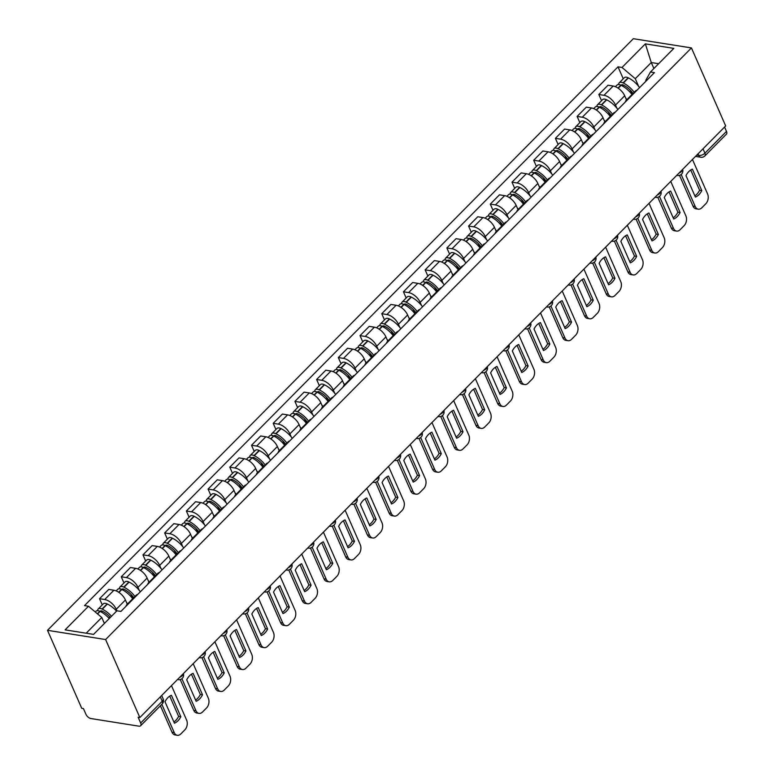 <?xml version="1.0" encoding="UTF-8"?>
<svg xmlns="http://www.w3.org/2000/svg" width="774" height="774" viewBox="0 0 774 774"><rect width="100%" height="100%" fill="white"/><g stroke="black" fill="none" stroke-linecap="round" stroke-linejoin="round"><path stroke-width="1.16" d="M160.324 696.871L162.24 701.225A4.673 2.496 -135.3 0 1 162.172 703.982L140.607 725.76A4.673 2.496 -135.3 0 1 138.904 726.167L90.964 718.553A4.673 2.496 -135.3 0 1 85.953 714.325L83.437 708.587L81.744 708.326L47.504 630.317L105.603 639.537L691.434 47.92L725.673 125.93L139.852 717.546L105.603 639.537M691.434 47.92L633.335 38.7L47.504 630.317M140.607 725.76A4.673 2.496 -135.3 0 0 140.665 723.003L162.24 701.225A4.673 2.361 -23.7 0 0 163.13 698.806L161.679 695.497M139.852 717.546L138.149 717.275L140.665 723.003M724.58 127.033L726.496 131.396A4.673 2.496 44.7 0 1 726.428 134.144L704.862 155.922A4.673 2.496 -135.3 0 0 704.93 153.175L726.496 131.396M626.553 100.001L624.695 95.782A10.749 5.728 -135.3 0 0 613.172 86.04L608.006 85.217L598.815 94.496L603.981 95.308A10.749 5.728 44.7 0 1 615.514 105.051L616.878 108.176M637.002 90.219A10.749 5.728 -135.3 0 0 635.348 91.119L626.166 100.388A10.749 5.728 44.7 0 1 627.82 99.498M601.543 100.697L598.815 94.496M625.286 102.062A10.749 5.728 44.7 0 1 626.166 100.388M604.842 121.924L602.985 117.696A10.749 5.728 -135.3 0 0 591.462 107.963L586.295 107.141L577.114 116.419L582.28 117.232A10.749 5.728 44.7 0 1 593.803 126.975L595.177 130.1M615.301 112.143A10.749 5.728 -135.3 0 0 613.637 113.043L604.455 122.311A10.749 5.728 44.7 0 1 606.11 121.412M579.832 122.611L577.114 116.419M603.575 123.975A10.749 5.728 44.7 0 1 604.455 122.311M583.132 143.848L581.274 139.62A10.749 5.728 -135.3 0 0 569.751 129.887L564.585 129.065L555.403 138.333L560.569 139.156A10.749 5.728 44.7 0 1 572.092 148.898L573.466 152.023M593.59 134.066A10.749 5.728 -135.3 0 0 591.936 134.957L582.745 144.235A10.749 5.728 44.7 0 1 584.409 143.335M558.122 144.535L555.403 138.333M581.864 145.899A10.749 5.728 44.7 0 1 582.745 144.235M561.421 165.771L559.573 161.543A10.749 5.728 -135.3 0 0 548.05 151.801L542.884 150.988L533.692 160.257L538.859 161.079A10.749 5.728 44.7 0 1 550.391 170.822L551.756 173.947M571.88 155.99A10.749 5.728 -135.3 0 0 570.225 156.88L561.044 166.158A10.749 5.728 44.7 0 1 562.698 165.259M536.421 166.458L533.692 160.257M560.163 167.823A10.749 5.728 44.7 0 1 561.044 166.158M539.72 187.695L537.862 183.467A10.749 5.728 -135.3 0 0 526.339 173.724L521.173 172.902L511.991 182.18L517.158 183.003A10.749 5.728 44.7 0 1 528.681 192.745L530.055 195.87M550.179 177.904A10.749 5.728 -135.3 0 0 548.514 178.804L539.333 188.082A10.749 5.728 44.7 0 1 540.987 187.182M514.71 188.382L511.991 182.18M538.452 189.746A10.749 5.728 44.7 0 1 539.333 188.082M518.009 209.609L516.152 205.391A10.749 5.728 -135.3 0 0 504.629 195.648L499.462 194.825L490.281 204.104L495.447 204.926A10.749 5.728 44.7 0 1 506.97 214.659L508.344 217.794M528.468 199.827A10.749 5.728 -135.3 0 0 526.813 200.727L517.622 210.006A10.749 5.728 44.7 0 1 519.286 209.106M492.999 210.305L490.281 204.104M516.742 211.67A10.749 5.728 44.7 0 1 517.622 210.006M496.298 231.532L494.451 227.314A10.749 5.728 -135.3 0 0 482.928 217.571L477.761 216.749L468.57 226.027L473.736 226.85A10.749 5.728 44.7 0 1 485.269 236.583L486.633 239.708M506.757 221.751A10.749 5.728 -135.3 0 0 505.103 222.651L495.921 231.929A10.749 5.728 44.7 0 1 497.576 231.029M471.298 232.229L468.57 226.027M495.041 233.593A10.749 5.728 44.7 0 1 495.921 231.929M474.597 253.456L472.74 249.238A10.749 5.728 -135.3 0 0 461.217 239.495L456.05 238.673L446.869 247.951L452.035 248.764A10.749 5.728 44.7 0 1 463.558 258.506L464.932 261.631M485.056 243.675A10.749 5.728 -135.3 0 0 483.392 244.574L474.21 253.843A10.749 5.728 44.7 0 1 475.865 252.953M449.588 254.153L446.869 247.951M473.33 255.517A10.749 5.728 44.7 0 1 474.21 253.843M452.887 275.38L451.029 271.152A10.749 5.728 -135.3 0 0 439.506 261.418L434.34 260.596L425.158 269.865L430.325 270.687A10.749 5.728 44.7 0 1 441.848 280.43L443.221 283.555M463.345 265.598A10.749 5.728 -135.3 0 0 461.691 266.498L452.5 275.767A10.749 5.728 44.7 0 1 454.164 274.867M427.877 276.066L425.158 269.865M451.619 277.431A10.749 5.728 44.7 0 1 452.5 275.767M431.176 297.303L429.328 293.075A10.749 5.728 -135.3 0 0 417.805 283.332L412.639 282.52L403.447 291.788L408.614 292.611A10.749 5.728 44.7 0 1 420.147 302.353L421.511 305.478M441.635 287.522A10.749 5.728 -135.3 0 0 439.98 288.412L430.799 297.69A10.749 5.728 44.7 0 1 432.453 296.79M406.176 297.99L403.447 291.788M429.918 299.354A10.749 5.728 44.7 0 1 430.799 297.69M409.475 319.227L407.617 314.999A10.749 5.728 -135.3 0 0 396.094 305.256L390.928 304.443L381.746 313.712L386.913 314.534A10.749 5.728 44.7 0 1 398.436 324.277L399.81 327.402M419.934 309.445A10.749 5.728 -135.3 0 0 418.27 310.335L409.088 319.614A10.749 5.728 44.7 0 1 410.742 318.714M384.465 319.914L381.746 313.712M408.208 321.278A10.749 5.728 44.7 0 1 409.088 319.614M387.764 341.15L385.907 336.922A10.749 5.728 -135.3 0 0 374.384 327.179L369.217 326.357L360.036 335.635L365.202 336.458A10.749 5.728 44.7 0 1 376.725 346.201L378.099 349.326M398.223 331.359A10.749 5.728 -135.3 0 0 396.569 332.259L387.377 341.537A10.749 5.728 44.7 0 1 389.041 340.637M362.754 341.837L360.036 335.635M386.497 343.201A10.749 5.728 44.7 0 1 387.377 341.537M366.054 363.064L364.206 358.846A10.749 5.728 -135.3 0 0 352.683 349.103L347.516 348.281L338.325 357.559L343.492 358.381A10.749 5.728 44.7 0 1 355.024 368.114L356.388 371.249M376.512 353.283A10.749 5.728 -135.3 0 0 374.858 354.182L365.676 363.461A10.749 5.728 44.7 0 1 367.331 362.561M341.053 363.761L338.325 357.559M364.796 365.125A10.749 5.728 44.7 0 1 365.676 363.461M344.353 384.988L342.495 380.769A10.749 5.728 -135.3 0 0 330.972 371.027L325.806 370.204L316.624 379.483L321.791 380.305A10.749 5.728 44.7 0 1 333.313 390.038L334.687 393.163M354.811 375.206A10.749 5.728 -135.3 0 0 353.147 376.106L343.966 385.375A10.749 5.728 44.7 0 1 345.62 384.484M319.343 385.684L316.624 379.483M343.085 387.048A10.749 5.728 44.7 0 1 343.966 385.375M322.642 406.911L320.784 402.683A10.749 5.728 -135.3 0 0 309.261 392.95L304.095 392.128L294.913 401.406L300.08 402.219A10.749 5.728 44.7 0 1 311.603 411.962L312.977 415.087M333.101 397.13A10.749 5.728 -135.3 0 0 331.446 398.029L322.255 407.298A10.749 5.728 44.7 0 1 323.919 406.408M297.632 407.598L294.913 401.406M321.374 408.972A10.749 5.728 44.7 0 1 322.255 407.298M300.931 428.835L299.083 424.607A10.749 5.728 -135.3 0 0 287.56 414.874L282.394 414.051L273.203 423.32L278.369 424.142A10.749 5.728 44.7 0 1 289.892 433.885L291.266 437.01M311.39 419.053A10.749 5.728 -135.3 0 0 309.735 419.953L300.554 429.222A10.749 5.728 44.7 0 1 302.208 428.322M275.931 429.522L273.203 423.32M299.673 430.886A10.749 5.728 44.7 0 1 300.554 429.222M279.23 450.758L277.373 446.53A10.749 5.728 -135.3 0 0 265.85 436.788L260.683 435.975L251.502 445.243L256.668 446.066A10.749 5.728 44.7 0 1 268.191 455.809L269.565 458.934M289.689 440.977A10.749 5.728 -135.3 0 0 288.025 441.867L278.843 451.145A10.749 5.728 44.7 0 1 280.498 450.245M254.22 451.445L251.502 445.243M277.963 452.809A10.749 5.728 44.7 0 1 278.843 451.145M257.519 472.682L255.662 468.454A10.749 5.728 -135.3 0 0 244.139 458.711L238.972 457.898L229.791 467.167L234.957 467.989A10.749 5.728 44.7 0 1 246.48 477.732L247.854 480.857M267.978 462.891A10.749 5.728 -135.3 0 0 266.324 463.79L257.132 473.069A10.749 5.728 44.7 0 1 258.797 472.169M232.51 473.369L229.791 467.167M256.252 474.733A10.749 5.728 44.7 0 1 257.132 473.069M235.809 494.605L233.961 490.377A10.749 5.728 -135.3 0 0 222.438 480.635L217.271 479.812L208.08 489.091L213.247 489.913A10.749 5.728 44.7 0 1 224.77 499.656L226.143 502.781M246.267 484.814A10.749 5.728 -135.3 0 0 244.613 485.714L235.431 494.992A10.749 5.728 44.7 0 1 237.086 494.093M210.809 495.292L208.08 489.091M234.551 496.656A10.749 5.728 44.7 0 1 235.431 494.992M214.108 516.519L212.25 512.301A10.749 5.728 -135.3 0 0 200.727 502.558L195.561 501.736L186.379 511.014L191.546 511.837A10.749 5.728 44.7 0 1 203.069 521.57L204.442 524.695M224.557 506.738A10.749 5.728 -135.3 0 0 222.902 507.638L213.721 516.916A10.749 5.728 44.7 0 1 215.375 516.016M189.098 517.216L186.379 511.014M212.84 518.58A10.749 5.728 44.7 0 1 213.721 516.916M192.397 538.443L190.539 534.224A10.749 5.728 -135.3 0 0 179.017 524.482L173.85 523.659L164.668 532.938L169.835 533.75A10.749 5.728 44.7 0 1 181.358 543.493L182.732 546.618M202.856 528.661A10.749 5.728 -135.3 0 0 201.201 529.561L192.01 538.83A10.749 5.728 44.7 0 1 193.674 537.94M167.387 539.139L164.668 532.938M191.13 540.504A10.749 5.728 44.7 0 1 192.01 538.83M170.686 560.366L168.838 556.138A10.749 5.728 -135.3 0 0 157.315 546.405L152.149 545.583L142.958 554.861L148.124 555.674A10.749 5.728 44.7 0 1 159.647 565.417L161.021 568.542M181.145 550.585A10.749 5.728 -135.3 0 0 179.491 551.485L170.309 560.753A10.749 5.728 44.7 0 1 171.963 559.863M145.686 561.053L142.958 554.861M169.429 562.417A10.749 5.728 44.7 0 1 170.309 560.753M148.985 582.29L147.128 578.062A10.749 5.728 -135.3 0 0 135.605 568.329L130.438 567.506L121.257 576.775L126.423 577.597A10.749 5.728 44.7 0 1 137.946 587.34L139.32 590.465M159.434 572.508A10.749 5.728 -135.3 0 0 157.78 573.408L148.598 582.677A10.749 5.728 44.7 0 1 150.253 581.777M123.975 582.977L121.257 576.775M147.718 584.341A10.749 5.728 44.7 0 1 148.598 582.677M127.275 604.213L125.417 599.985A10.749 5.728 -135.3 0 0 113.894 590.243L108.728 589.43L99.546 598.699L104.713 599.521A10.749 5.728 44.7 0 1 116.235 609.264L116.913 610.802L120.928 611.402L654.427 72.621L650.45 71.992L645.768 80.361L646.077 81.057M137.733 594.432A10.749 5.728 -135.3 0 0 136.069 595.322L126.888 604.6A10.749 5.728 44.7 0 1 128.552 603.701M102.265 604.9L99.546 598.699M126.007 606.265A10.749 5.728 44.7 0 1 126.888 604.6M653.895 68.509L651.273 62.53L635.27 78.696L638.589 86.253M635.27 78.696L621.996 67.473L645.371 43.866L673.825 48.385L650.45 71.992M116.942 610.773L93.567 634.38L65.113 629.862L88.488 606.255L101.762 617.468L86.185 633.209M621.996 67.473L618.01 66.845L84.511 605.616L88.488 606.255M104.393 623.447L101.762 617.468M658.655 63.71L651.273 62.53L645.371 43.866M623.244 78.774L618.01 66.845M634.196 92.28A17.763 9.472 -135.3 0 0 623.341 83.041L623.07 82.905A5.902 3.144 -135.3 0 0 619.21 82.847A5.902 3.144 -135.3 0 0 618.668 84.53M619.21 82.847L624.289 77.719A5.902 3.144 44.7 0 1 628.149 77.777L628.42 77.903A17.763 9.472 44.7 0 1 639.605 87.597M615.407 86.688L616.984 85.092A5.902 3.144 44.7 0 1 620.845 85.15L621.106 85.285A17.763 9.472 44.7 0 1 631.971 94.525M621.174 85.314A2.864 1.529 44.7 0 1 621.377 84.985A2.864 1.529 44.7 0 1 623.244 85.014L623.515 85.15A14.725 7.846 44.7 0 1 633.006 93.48M681.168 174.479L695.207 206.455A7.014 4.76 99 0 0 698.283 209.173A7.014 4.76 99 0 0 701.815 207.79L705.849 203.717A7.014 4.76 -81 0 0 707.591 193.955L692.459 159.473M695.4 197.07A14.493 9.849 99 0 0 701.805 190.607L692.382 169.138A14.493 9.849 -81 0 0 685.977 175.601L695.4 197.07M625.769 98.24A17.763 9.472 44.7 0 1 626.892 99.653M630.142 90.045L632.068 94.428M679.504 175.35L693.001 206.107A7.014 4.76 99 0 0 696.078 208.816L698.283 209.173M694.868 195.861A14.493 9.849 99 0 0 699.599 190.259L690.708 169.999M699.599 190.259L701.805 190.607M612.495 114.194A17.763 9.472 -135.3 0 0 601.63 104.954L601.359 104.829A5.902 3.144 -135.3 0 0 597.509 104.771A5.902 3.144 -135.3 0 0 596.957 106.454M597.509 104.771L602.588 99.643A5.902 3.144 44.7 0 1 606.439 99.701L606.71 99.827A17.763 9.472 44.7 0 1 617.894 109.511M593.706 108.612L595.283 107.015A5.902 3.144 44.7 0 1 599.134 107.073L599.405 107.209A17.763 9.472 44.7 0 1 610.27 116.448M599.463 107.238A2.864 1.529 44.7 0 1 599.666 106.909A2.864 1.529 44.7 0 1 601.533 106.938L601.804 107.064A14.725 7.846 44.7 0 1 611.296 115.403M659.458 196.403L673.496 228.378A7.014 4.76 99 0 0 676.573 231.087A7.014 4.76 99 0 0 680.104 229.714L684.139 225.64A7.014 4.76 -81 0 0 685.88 215.878L670.748 181.397M673.699 218.994A14.493 9.849 99 0 0 680.094 212.531L670.671 191.062A14.493 9.849 -81 0 0 664.276 197.525L673.699 218.994M604.068 120.163A17.763 9.472 44.7 0 1 605.191 121.576M608.441 111.969L610.357 116.352M657.794 197.273L671.3 228.03A7.014 4.76 99 0 0 674.367 230.739L676.573 231.087M673.167 217.784A14.493 9.849 99 0 0 677.898 212.182L669.007 191.923M677.898 212.182L680.094 212.531M590.785 136.118A17.763 9.472 -135.3 0 0 579.919 126.878L579.649 126.752A5.902 3.144 -135.3 0 0 575.798 126.694A5.902 3.144 -135.3 0 0 575.256 128.378M575.798 126.694L580.877 121.557A5.902 3.144 44.7 0 1 584.728 121.615L584.999 121.75A17.763 9.472 44.7 0 1 596.193 131.435M571.996 130.535L573.573 128.939A5.902 3.144 44.7 0 1 577.423 128.997L577.694 129.132A17.763 9.472 44.7 0 1 588.559 138.372M577.752 129.161A2.864 1.529 44.7 0 1 577.955 128.832A2.864 1.529 44.7 0 1 579.832 128.852L580.094 128.987A14.725 7.846 44.7 0 1 589.595 137.327M637.757 218.326L651.785 250.302A7.014 4.76 99 0 0 654.862 253.011A7.014 4.76 99 0 0 658.403 251.637L662.438 247.554A7.014 4.76 -81 0 0 664.179 237.792L649.038 203.32M651.989 240.917A14.493 9.849 99 0 0 658.393 234.454L648.96 212.985A14.493 9.849 -81 0 0 642.565 219.448L651.989 240.917M582.358 142.087A17.763 9.472 44.7 0 1 583.48 143.5M586.731 133.892L588.656 138.275M636.083 219.197L649.589 249.954A7.014 4.76 99 0 0 652.666 252.663L654.862 253.011M651.456 239.708A14.493 9.849 99 0 0 656.188 234.106L647.296 213.847M656.188 234.106L658.393 234.454M569.074 158.041A17.763 9.472 -135.3 0 0 558.218 148.802L557.948 148.666A5.902 3.144 -135.3 0 0 554.087 148.608A5.902 3.144 -135.3 0 0 553.545 150.301M554.087 148.608L559.167 143.48A5.902 3.144 44.7 0 1 563.027 143.538L563.298 143.674A17.763 9.472 44.7 0 1 574.482 153.358M550.285 152.449L551.862 150.862A5.902 3.144 44.7 0 1 555.722 150.92L555.984 151.056A17.763 9.472 44.7 0 1 566.849 160.286M556.051 151.085A2.864 1.529 44.7 0 1 556.254 150.746A2.864 1.529 44.7 0 1 558.122 150.775L558.393 150.911A14.725 7.846 44.7 0 1 567.884 159.25M616.046 240.25L630.084 272.225A7.014 4.76 99 0 0 633.161 274.934A7.014 4.76 99 0 0 636.692 273.551L640.727 269.478A7.014 4.76 -81 0 0 642.468 259.716L627.337 225.244M630.278 262.841A14.493 9.849 99 0 0 636.683 256.378L627.259 234.909A14.493 9.849 -81 0 0 620.854 241.372L630.278 262.841M560.647 164.001A17.763 9.472 44.7 0 1 561.769 165.423M565.02 155.806L566.945 160.189M614.382 241.12L627.878 271.877A7.014 4.76 99 0 0 630.955 274.586L633.161 274.934M629.746 261.631A14.493 9.849 99 0 0 634.477 256.03L625.586 235.77M634.477 256.03L636.683 256.378M547.373 179.965A17.763 9.472 -135.3 0 0 536.508 170.725L536.237 170.59A5.902 3.144 -135.3 0 0 532.386 170.532A5.902 3.144 -135.3 0 0 531.835 172.225M532.386 170.532L537.466 165.404A5.902 3.144 44.7 0 1 541.316 165.462L541.587 165.597A17.763 9.472 44.7 0 1 552.771 175.282M528.584 174.373L530.161 172.786A5.902 3.144 44.7 0 1 534.012 172.844L534.283 172.97A17.763 9.472 44.7 0 1 545.148 182.209M534.341 173.008A2.864 1.529 44.7 0 1 534.544 172.67A2.864 1.529 44.7 0 1 536.411 172.699L536.682 172.834A14.725 7.846 44.7 0 1 546.173 181.174M594.335 262.163L608.374 294.149A7.014 4.76 99 0 0 611.45 296.858A7.014 4.76 99 0 0 614.982 295.474L619.016 291.401A7.014 4.76 -81 0 0 620.758 281.639L605.626 247.167M608.577 284.764A14.493 9.849 99 0 0 614.972 278.301L605.549 256.833A14.493 9.849 -81 0 0 599.153 263.295L608.577 284.764M538.946 185.924A17.763 9.472 44.7 0 1 540.068 187.337M543.319 177.73L545.235 182.113M592.671 263.044L606.177 293.801A7.014 4.76 99 0 0 609.244 296.51L611.45 296.858M608.045 283.555A14.493 9.849 99 0 0 612.776 277.953L603.875 257.694M612.776 277.953L614.972 278.301M525.662 201.888A17.763 9.472 -135.3 0 0 514.797 192.649L514.526 192.513A5.902 3.144 -135.3 0 0 510.676 192.455A5.902 3.144 -135.3 0 0 510.134 194.139M510.676 192.455L515.755 187.327A5.902 3.144 44.7 0 1 519.606 187.385L519.876 187.521A17.763 9.472 44.7 0 1 531.07 197.206M506.873 196.296L508.45 194.7A5.902 3.144 44.7 0 1 512.301 194.767L512.572 194.893A17.763 9.472 44.7 0 1 523.437 204.133M512.63 194.922A2.864 1.529 44.7 0 1 512.833 194.593A2.864 1.529 44.7 0 1 514.71 194.622L514.971 194.758A14.725 7.846 44.7 0 1 524.472 203.088M572.625 284.087L586.663 316.073A7.014 4.76 99 0 0 589.74 318.782A7.014 4.76 99 0 0 593.281 317.398L597.315 313.325A7.014 4.76 -81 0 0 599.057 303.563L583.915 269.091M586.866 306.688A14.493 9.849 99 0 0 593.271 300.225L583.838 278.746A14.493 9.849 -81 0 0 577.443 285.219L586.866 306.688M517.235 207.848A17.763 9.472 44.7 0 1 518.357 209.261M521.608 199.653L523.534 204.036M570.96 284.967L584.467 315.724A7.014 4.76 99 0 0 587.543 318.433L589.74 318.782M586.334 305.469A14.493 9.849 99 0 0 591.065 299.867L582.174 279.617M591.065 299.867L593.271 300.225M503.951 223.812A17.763 9.472 -135.3 0 0 493.096 214.572L492.825 214.437A5.902 3.144 -135.3 0 0 488.965 214.379A5.902 3.144 -135.3 0 0 488.423 216.062M488.965 214.379L494.044 209.251A5.902 3.144 44.7 0 1 497.905 209.309L498.175 209.444A17.763 9.472 44.7 0 1 509.36 219.129M485.163 218.22L486.74 216.623A5.902 3.144 44.7 0 1 490.6 216.681L490.861 216.817A17.763 9.472 44.7 0 1 501.726 226.056M490.929 216.846A2.864 1.529 44.7 0 1 491.132 216.517A2.864 1.529 44.7 0 1 492.999 216.546L493.27 216.681A14.725 7.846 44.7 0 1 502.761 225.011M550.924 306.011L564.962 337.996A7.014 4.76 99 0 0 568.039 340.705A7.014 4.76 99 0 0 571.57 339.322L575.604 335.248A7.014 4.76 -81 0 0 577.346 325.486L562.214 291.005M565.155 328.611A14.493 9.849 99 0 0 571.56 322.139L562.137 300.67A14.493 9.849 -81 0 0 555.732 307.133L565.155 328.611M495.524 229.772A17.763 9.472 44.7 0 1 496.647 231.184M499.898 221.577L501.823 225.96M549.259 306.881L562.756 337.638A7.014 4.76 99 0 0 565.833 340.357L568.039 340.705M564.623 327.392A14.493 9.849 99 0 0 569.354 321.791L560.463 301.531M569.354 321.791L571.56 322.139M482.25 245.726A17.763 9.472 -135.3 0 0 471.385 236.496L471.114 236.36A5.902 3.144 -135.3 0 0 467.264 236.302A5.902 3.144 -135.3 0 0 466.712 237.986M467.264 236.302L472.343 231.174A5.902 3.144 44.7 0 1 476.194 231.233L476.465 231.358A17.763 9.472 44.7 0 1 487.649 241.043M463.462 240.143L465.039 238.547A5.902 3.144 44.7 0 1 468.889 238.605L469.16 238.74A17.763 9.472 44.7 0 1 480.025 247.98M469.218 238.769A2.864 1.529 44.7 0 1 469.421 238.44A2.864 1.529 44.7 0 1 471.289 238.469L471.56 238.595A14.725 7.846 44.7 0 1 481.051 246.935M529.213 327.934L543.251 359.91A7.014 4.76 99 0 0 546.328 362.629A7.014 4.76 99 0 0 549.859 361.245L553.894 357.172A7.014 4.76 -81 0 0 555.635 347.41L540.504 312.928M543.454 350.525A14.493 9.849 99 0 0 549.85 344.062L540.426 322.594A14.493 9.849 -81 0 0 534.021 329.056L543.454 350.525M473.823 251.695A17.763 9.472 44.7 0 1 474.946 253.108M478.197 243.5L480.112 247.883M527.549 328.805L541.055 359.562A7.014 4.76 99 0 0 544.122 362.271L546.328 362.629M542.922 349.316A14.493 9.849 99 0 0 547.653 343.714L538.752 323.455M547.653 343.714L549.85 344.062M460.54 267.649A17.763 9.472 -135.3 0 0 449.675 258.41L449.404 258.284A5.902 3.144 -135.3 0 0 445.553 258.226A5.902 3.144 -135.3 0 0 445.011 259.909M445.553 258.226L450.632 253.088A5.902 3.144 44.7 0 1 454.483 253.156L454.754 253.282A17.763 9.472 44.7 0 1 465.948 262.966M441.751 262.067L443.328 260.47A5.902 3.144 44.7 0 1 447.178 260.528L447.449 260.664A17.763 9.472 44.7 0 1 458.314 269.903M447.507 260.693A2.864 1.529 44.7 0 1 447.711 260.364A2.864 1.529 44.7 0 1 449.578 260.393L449.849 260.519A14.725 7.846 44.7 0 1 459.35 268.859M507.502 349.858L521.541 381.834A7.014 4.76 99 0 0 524.617 384.543A7.014 4.76 99 0 0 528.158 383.169L532.193 379.086A7.014 4.76 -81 0 0 533.925 369.333L518.793 334.852M521.744 372.449A14.493 9.849 99 0 0 528.149 365.986L518.715 344.517A14.493 9.849 -81 0 0 512.32 350.98L521.744 372.449M452.113 273.619A17.763 9.472 44.7 0 1 453.235 275.031M456.486 265.424L458.411 269.807M505.838 350.728L519.344 381.485A7.014 4.76 99 0 0 522.421 384.194L524.617 384.543M521.212 371.239A14.493 9.849 99 0 0 525.943 365.638L517.051 345.378M525.943 365.638L528.149 365.986M438.829 289.573A17.763 9.472 -135.3 0 0 427.974 280.333L427.703 280.207A5.902 3.144 -135.3 0 0 423.842 280.14A5.902 3.144 -135.3 0 0 423.301 281.833M423.842 280.14L428.922 275.012A5.902 3.144 44.7 0 1 432.782 275.07L433.043 275.205A17.763 9.472 44.7 0 1 444.237 284.89M420.04 283.99L421.617 282.394A5.902 3.144 44.7 0 1 425.477 282.452L425.739 282.587A17.763 9.472 44.7 0 1 436.604 291.827M425.806 282.616A2.864 1.529 44.7 0 1 426.01 282.278A2.864 1.529 44.7 0 1 427.877 282.307L428.148 282.442A14.725 7.846 44.7 0 1 437.639 290.782M485.801 371.781L499.84 403.757A7.014 4.76 99 0 0 502.916 406.466A7.014 4.76 99 0 0 506.448 405.092L510.482 401.009A7.014 4.76 -81 0 0 512.224 391.247L497.092 356.775M500.033 394.372A14.493 9.849 99 0 0 506.438 387.909L497.014 366.441A14.493 9.849 -81 0 0 490.61 372.904L500.033 394.372M430.402 295.542A17.763 9.472 44.7 0 1 431.524 296.955M434.775 287.338L436.7 291.73M484.137 372.652L497.634 403.409A7.014 4.76 99 0 0 500.71 406.118L502.916 406.466M499.501 393.163A14.493 9.849 99 0 0 504.232 387.561L495.341 367.302M504.232 387.561L506.438 387.909M417.128 311.496A17.763 9.472 -135.3 0 0 406.263 302.257L405.992 302.121A5.902 3.144 -135.3 0 0 402.141 302.063A5.902 3.144 -135.3 0 0 401.59 303.756M402.141 302.063L407.221 296.935A5.902 3.144 44.7 0 1 411.071 296.993L411.342 297.129A17.763 9.472 44.7 0 1 422.527 306.814M398.339 305.904L399.916 304.317A5.902 3.144 44.7 0 1 403.767 304.376L404.038 304.511A17.763 9.472 44.7 0 1 414.903 313.741M404.096 304.54A2.864 1.529 44.7 0 1 404.299 304.201A2.864 1.529 44.7 0 1 406.166 304.23L406.437 304.366A14.725 7.846 44.7 0 1 415.928 312.706M464.09 393.705L478.129 425.681A7.014 4.76 99 0 0 481.205 428.39A7.014 4.76 99 0 0 484.737 427.006L488.771 422.933A7.014 4.76 -81 0 0 490.513 413.171L475.381 378.699M478.332 416.296A14.493 9.849 99 0 0 484.727 409.833L475.304 388.364A14.493 9.849 -81 0 0 468.899 394.827L478.332 416.296M408.701 317.456A17.763 9.472 44.7 0 1 409.823 318.878M413.074 309.261L414.99 313.644M462.426 394.576L475.923 425.332A7.014 4.76 99 0 0 479 428.041L481.205 428.39M477.8 415.087A14.493 9.849 99 0 0 482.531 409.485L473.63 389.225M482.531 409.485L484.727 409.833M395.417 333.42A17.763 9.472 -135.3 0 0 384.552 324.18L384.281 324.045A5.902 3.144 -135.3 0 0 380.431 323.987A5.902 3.144 -135.3 0 0 379.889 325.68M380.431 323.987L385.51 318.859A5.902 3.144 44.7 0 1 389.361 318.917L389.632 319.052A17.763 9.472 44.7 0 1 400.826 328.737M376.628 327.828L378.205 326.241A5.902 3.144 44.7 0 1 382.056 326.299L382.327 326.425A17.763 9.472 44.7 0 1 393.192 335.664M382.385 326.454A2.864 1.529 44.7 0 1 382.588 326.125A2.864 1.529 44.7 0 1 384.455 326.154L384.726 326.289A14.725 7.846 44.7 0 1 394.227 334.629M442.38 415.619L456.418 447.604A7.014 4.76 99 0 0 459.495 450.313A7.014 4.76 99 0 0 463.026 448.93L467.07 444.857A7.014 4.76 -81 0 0 468.802 435.094L453.67 400.622M456.621 438.219A14.493 9.849 99 0 0 463.026 431.757L453.593 410.288A14.493 9.849 -81 0 0 447.198 416.751L456.621 438.219M386.99 339.38A17.763 9.472 44.7 0 1 388.113 340.792M391.363 331.185L393.289 335.568M440.716 416.499L454.222 447.256A7.014 4.76 99 0 0 457.299 449.965L459.495 450.313M456.089 437.01A14.493 9.849 99 0 0 460.82 431.408L451.929 411.149M460.82 431.408L463.026 431.757M373.707 355.343A17.763 9.472 -135.3 0 0 362.851 346.104L362.58 345.968A5.902 3.144 -135.3 0 0 358.72 345.91A5.902 3.144 -135.3 0 0 358.178 347.594M358.72 345.91L363.799 340.783A5.902 3.144 44.7 0 1 367.66 340.841L367.921 340.976A17.763 9.472 44.7 0 1 379.115 350.661M354.918 349.751L356.495 348.155A5.902 3.144 44.7 0 1 360.355 348.213L360.616 348.348A17.763 9.472 44.7 0 1 371.481 357.588M360.684 348.377A2.864 1.529 44.7 0 1 360.887 348.048A2.864 1.529 44.7 0 1 362.754 348.077L363.025 348.213A14.725 7.846 44.7 0 1 372.517 356.543M420.679 437.542L434.717 469.528A7.014 4.76 99 0 0 437.794 472.237A7.014 4.76 99 0 0 441.325 470.853L445.36 466.78A7.014 4.76 -81 0 0 447.101 457.018L431.969 422.546M434.911 460.143A14.493 9.849 99 0 0 441.315 453.68L431.892 432.202A14.493 9.849 -81 0 0 425.487 438.674L434.911 460.143M365.28 361.303A17.763 9.472 44.7 0 1 366.402 362.716M369.653 353.108L371.578 357.491M419.015 438.423L432.511 469.179A7.014 4.76 99 0 0 435.588 471.888L437.794 472.237M434.378 458.924A14.493 9.849 99 0 0 439.11 453.322L430.218 433.072M439.11 453.322L441.315 453.68M352.006 377.267A17.763 9.472 -135.3 0 0 341.141 368.027L340.87 367.892A5.902 3.144 -135.3 0 0 337.019 367.834A5.902 3.144 -135.3 0 0 336.467 369.517M337.019 367.834L342.098 362.706A5.902 3.144 44.7 0 1 345.949 362.764L346.22 362.9A17.763 9.472 44.7 0 1 357.404 372.584M333.207 371.675L334.794 370.078A5.902 3.144 44.7 0 1 338.644 370.136L338.915 370.272A17.763 9.472 44.7 0 1 349.771 379.512M338.973 370.301A2.864 1.529 44.7 0 1 339.176 369.972A2.864 1.529 44.7 0 1 341.044 370.001L341.315 370.136A14.725 7.846 44.7 0 1 350.806 378.467M398.968 459.466L413.006 491.451A7.014 4.76 99 0 0 416.083 494.16A7.014 4.76 99 0 0 419.614 492.777L423.649 488.704A7.014 4.76 -81 0 0 425.39 478.942L410.259 444.46M413.21 482.067A14.493 9.849 99 0 0 419.605 475.594L410.181 454.125A14.493 9.849 -81 0 0 403.776 460.588L413.21 482.067M343.579 383.227A17.763 9.472 44.7 0 1 344.701 384.639M347.952 375.032L349.867 379.415M397.304 460.337L410.801 491.093A7.014 4.76 99 0 0 413.877 493.802L416.083 494.16M412.677 480.848A14.493 9.849 99 0 0 417.409 475.246L408.508 454.986M417.409 475.246L419.605 475.594M330.295 399.181A17.763 9.472 -135.3 0 0 319.43 389.951L319.159 389.815A5.902 3.144 -135.3 0 0 315.308 389.757A5.902 3.144 -135.3 0 0 314.766 391.441M315.308 389.757L320.388 384.63A5.902 3.144 44.7 0 1 324.238 384.688L324.509 384.813A17.763 9.472 44.7 0 1 335.703 394.498M311.506 393.598L313.083 392.002A5.902 3.144 44.7 0 1 316.934 392.06L317.205 392.195A17.763 9.472 44.7 0 1 328.07 401.435M317.263 392.224A2.864 1.529 44.7 0 1 317.466 391.896A2.864 1.529 44.7 0 1 319.333 391.925L319.604 392.05A14.725 7.846 44.7 0 1 329.105 400.39M377.257 481.389L391.296 513.365A7.014 4.76 99 0 0 394.372 516.074A7.014 4.76 99 0 0 397.904 514.7L401.948 510.627A7.014 4.76 -81 0 0 403.68 500.865L388.548 466.383M391.499 503.98A14.493 9.849 99 0 0 397.904 497.518L388.471 476.049A14.493 9.849 -81 0 0 382.075 482.512L391.499 503.98M321.868 405.15A17.763 9.472 44.7 0 1 322.99 406.563M326.241 396.956L328.166 401.338M375.593 482.26L389.099 513.017A7.014 4.76 99 0 0 392.176 515.726L394.372 516.074M390.967 502.771A14.493 9.849 99 0 0 395.698 497.169L386.807 476.91M395.698 497.169L397.904 497.518M308.584 421.104A17.763 9.472 -135.3 0 0 297.719 411.865L297.458 411.739A5.902 3.144 -135.3 0 0 293.598 411.681A5.902 3.144 -135.3 0 0 293.056 413.364M293.598 411.681L298.677 406.543A5.902 3.144 44.7 0 1 302.537 406.602L302.798 406.737A17.763 9.472 44.7 0 1 313.992 416.422M289.795 415.522L291.372 413.926A5.902 3.144 44.7 0 1 295.233 413.984L295.494 414.119A17.763 9.472 44.7 0 1 306.359 423.359M295.562 414.148A2.864 1.529 44.7 0 1 295.765 413.819A2.864 1.529 44.7 0 1 297.632 413.848L297.903 413.974A14.725 7.846 44.7 0 1 307.394 422.314M355.556 503.313L369.595 535.289A7.014 4.76 99 0 0 372.671 537.998A7.014 4.76 99 0 0 376.203 536.624L380.237 532.541A7.014 4.76 -81 0 0 381.979 522.789L366.847 488.307M369.788 525.904A14.493 9.849 99 0 0 376.193 519.441L366.77 497.972A14.493 9.849 -81 0 0 360.365 504.435L369.788 525.904M300.157 427.074A17.763 9.472 44.7 0 1 301.279 428.486M304.53 418.879L306.456 423.262M353.892 504.184L367.389 534.94A7.014 4.76 99 0 0 370.465 537.649L372.671 537.998M369.256 524.695A14.493 9.849 99 0 0 373.987 519.093L365.096 498.833M373.987 519.093L376.193 519.441M286.883 443.028A17.763 9.472 -135.3 0 0 276.018 433.788L275.747 433.653A5.902 3.144 -135.3 0 0 271.897 433.595A5.902 3.144 -135.3 0 0 271.345 435.288M271.897 433.595L276.976 428.467A5.902 3.144 44.7 0 1 280.827 428.525L281.097 428.661A17.763 9.472 44.7 0 1 292.282 438.345M268.085 437.445L269.671 435.849A5.902 3.144 44.7 0 1 273.522 435.907L273.793 436.043A17.763 9.472 44.7 0 1 284.648 445.282M273.851 436.072A2.864 1.529 44.7 0 1 274.054 435.733A2.864 1.529 44.7 0 1 275.921 435.762L276.192 435.897A14.725 7.846 44.7 0 1 285.683 444.237M333.846 525.236L347.884 557.212A7.014 4.76 99 0 0 350.961 559.921A7.014 4.76 99 0 0 354.492 558.547L358.526 554.465A7.014 4.76 -81 0 0 360.268 544.702L345.136 510.23M348.087 547.828A14.493 9.849 99 0 0 354.482 541.365L345.059 519.896A14.493 9.849 -81 0 0 338.654 526.359L348.087 547.828M278.456 448.997A17.763 9.472 44.7 0 1 279.578 450.41M282.82 440.793L284.745 445.185M332.181 526.107L345.678 556.864A7.014 4.76 99 0 0 348.755 559.573L350.961 559.921M347.555 546.618A14.493 9.849 99 0 0 352.286 541.016L343.385 520.757M352.286 541.016L354.482 541.365M265.172 464.951A17.763 9.472 -135.3 0 0 254.307 455.712L254.036 455.576A5.902 3.144 -135.3 0 0 250.186 455.518A5.902 3.144 -135.3 0 0 249.644 457.211M250.186 455.518L255.265 450.391A5.902 3.144 44.7 0 1 259.116 450.449L259.387 450.584A17.763 9.472 44.7 0 1 270.581 460.269M246.384 459.359L247.961 457.773A5.902 3.144 44.7 0 1 251.811 457.831L252.082 457.956A17.763 9.472 44.7 0 1 262.947 467.196M252.14 457.995A2.864 1.529 44.7 0 1 252.343 457.657A2.864 1.529 44.7 0 1 254.211 457.686L254.482 457.821A14.725 7.846 44.7 0 1 263.973 466.161M312.135 547.16L326.173 579.136A7.014 4.76 99 0 0 329.25 581.845A7.014 4.76 99 0 0 332.781 580.461L336.825 576.388A7.014 4.76 -81 0 0 338.557 566.626L323.426 532.154M326.376 569.751A14.493 9.849 99 0 0 332.772 563.288L323.348 541.819A14.493 9.849 -81 0 0 316.953 548.282L326.376 569.751M256.745 470.911A17.763 9.472 44.7 0 1 257.868 472.334M261.119 462.717L263.044 467.099M310.471 548.031L323.977 578.788A7.014 4.76 99 0 0 327.054 581.497L329.25 581.845M325.844 568.542A14.493 9.849 99 0 0 330.575 562.94L321.684 542.68M330.575 562.94L332.772 563.288M243.462 486.875A17.763 9.472 -135.3 0 0 232.597 477.635L232.335 477.5A5.902 3.144 -135.3 0 0 228.475 477.442A5.902 3.144 -135.3 0 0 227.933 479.135M228.475 477.442L233.555 472.314A5.902 3.144 44.7 0 1 237.415 472.372L237.676 472.508A17.763 9.472 44.7 0 1 248.87 482.192M224.673 481.283L226.25 479.696A5.902 3.144 44.7 0 1 230.11 479.754L230.371 479.88A17.763 9.472 44.7 0 1 241.236 489.12M230.439 479.909A2.864 1.529 44.7 0 1 230.642 479.58A2.864 1.529 44.7 0 1 232.51 479.609L232.78 479.745A14.725 7.846 44.7 0 1 242.272 488.084M290.434 569.074L304.472 601.059A7.014 4.76 99 0 0 307.549 603.768A7.014 4.76 99 0 0 311.08 602.385L315.115 598.312A7.014 4.76 -81 0 0 316.856 588.55L301.725 554.078M304.666 591.675A14.493 9.849 99 0 0 311.071 585.212L301.647 563.743A14.493 9.849 -81 0 0 295.242 570.206L304.666 591.675M235.035 492.835A17.763 9.472 44.7 0 1 236.157 494.247M239.408 484.64L241.333 489.023M288.77 569.954L302.266 600.711A7.014 4.76 99 0 0 305.343 603.42L307.549 603.768M304.134 590.465A14.493 9.849 99 0 0 308.865 584.863L299.973 564.604M308.865 584.863L311.071 585.212M221.761 508.799A17.763 9.472 -135.3 0 0 210.896 499.559L210.625 499.424A5.902 3.144 -135.3 0 0 206.774 499.365A5.902 3.144 -135.3 0 0 206.223 501.049M206.774 499.365L211.853 494.238A5.902 3.144 44.7 0 1 215.704 494.296L215.975 494.431A17.763 9.472 44.7 0 1 227.159 504.116M202.962 503.206L204.549 501.61A5.902 3.144 44.7 0 1 208.4 501.668L208.67 501.804A17.763 9.472 44.7 0 1 219.526 511.043M208.728 501.833A2.864 1.529 44.7 0 1 208.932 501.504A2.864 1.529 44.7 0 1 210.799 501.533L211.07 501.668A14.725 7.846 44.7 0 1 220.561 509.998M268.723 590.997L282.762 622.983A7.014 4.76 99 0 0 285.838 625.692A7.014 4.76 99 0 0 289.37 624.308L293.404 620.235A7.014 4.76 -81 0 0 295.146 610.473L280.014 575.991M282.965 613.598A14.493 9.849 99 0 0 289.36 607.135L279.936 585.657A14.493 9.849 -81 0 0 273.532 592.129L282.965 613.598M213.334 514.758A17.763 9.472 44.7 0 1 214.446 516.171M217.697 506.564L219.623 510.946M267.059 591.868L280.556 622.635A7.014 4.76 99 0 0 283.632 625.344L285.838 625.692M282.433 612.379A14.493 9.849 99 0 0 287.164 606.777L278.263 586.528M287.164 606.777L289.36 607.135M200.05 530.722A17.763 9.472 -135.3 0 0 189.185 521.482L188.914 521.347A5.902 3.144 -135.3 0 0 185.063 521.289A5.902 3.144 -135.3 0 0 184.522 522.972M185.063 521.289L190.143 516.161A5.902 3.144 44.7 0 1 193.993 516.219L194.264 516.355A17.763 9.472 44.7 0 1 205.458 526.039M181.261 525.13L182.838 523.534A5.902 3.144 44.7 0 1 186.689 523.592L186.96 523.727A17.763 9.472 44.7 0 1 197.825 532.967M187.018 523.756A2.864 1.529 44.7 0 1 187.221 523.427A2.864 1.529 44.7 0 1 189.088 523.456L189.359 523.592A14.725 7.846 44.7 0 1 198.85 531.922M247.012 612.921L261.051 644.897A7.014 4.76 99 0 0 264.127 647.615A7.014 4.76 99 0 0 267.659 646.232L271.703 642.159A7.014 4.76 -81 0 0 273.435 632.397L258.303 597.915M261.254 635.522A14.493 9.849 99 0 0 267.649 629.049L258.226 607.58A14.493 9.849 -81 0 0 251.831 614.043L261.254 635.522M191.623 536.682A17.763 9.472 44.7 0 1 192.745 538.094M195.996 528.487L197.921 532.87M245.348 613.792L258.855 644.549A7.014 4.76 99 0 0 261.931 647.258L264.127 647.615M260.722 634.303A14.493 9.849 99 0 0 265.453 628.701L256.562 608.441M265.453 628.701L267.649 629.049M178.339 552.636A17.763 9.472 -135.3 0 0 167.474 543.406L167.213 543.271A5.902 3.144 -135.3 0 0 163.353 543.213A5.902 3.144 -135.3 0 0 162.811 544.896M163.353 543.213L168.432 538.085A5.902 3.144 44.7 0 1 172.292 538.143L172.554 538.269A17.763 9.472 44.7 0 1 183.748 547.953M159.55 547.054L161.127 545.457A5.902 3.144 44.7 0 1 164.988 545.515L165.249 545.651A17.763 9.472 44.7 0 1 176.114 554.89M165.317 545.68A2.864 1.529 44.7 0 1 165.51 545.351A2.864 1.529 44.7 0 1 167.387 545.38L167.658 545.506A14.725 7.846 44.7 0 1 177.149 553.845M225.311 634.844L239.35 666.82A7.014 4.76 99 0 0 242.426 669.529A7.014 4.76 99 0 0 245.958 668.156L249.992 664.082A7.014 4.76 -81 0 0 251.734 654.32L236.592 619.839M239.543 657.436A14.493 9.849 99 0 0 245.948 650.973L236.525 629.504A14.493 9.849 -81 0 0 230.12 635.967L239.543 657.436M169.912 558.605A17.763 9.472 44.7 0 1 171.035 560.018M174.285 550.411L176.211 554.794M223.647 635.715L237.144 666.472A7.014 4.76 99 0 0 240.221 669.181L242.426 669.529M239.011 656.226A14.493 9.849 99 0 0 243.742 650.624L234.851 630.365M243.742 650.624L245.948 650.973M156.638 574.56A17.763 9.472 -135.3 0 0 145.773 565.32L145.502 565.194A5.902 3.144 -135.3 0 0 141.652 565.136A5.902 3.144 -135.3 0 0 141.1 566.82M141.652 565.136L146.731 559.999A5.902 3.144 44.7 0 1 150.582 560.057L150.853 560.192A17.763 9.472 44.7 0 1 162.037 569.877M137.84 568.977L139.426 567.381A5.902 3.144 44.7 0 1 143.277 567.439L143.548 567.574A17.763 9.472 44.7 0 1 154.403 576.814M143.606 567.603A2.864 1.529 44.7 0 1 143.809 567.274A2.864 1.529 44.7 0 1 145.676 567.294L145.947 567.429A14.725 7.846 44.7 0 1 155.439 575.769M203.601 656.768L217.639 688.744A7.014 4.76 99 0 0 220.716 691.453A7.014 4.76 99 0 0 224.247 690.079L228.282 685.996A7.014 4.76 -81 0 0 230.023 676.234L214.891 641.762M217.842 679.359A14.493 9.849 99 0 0 224.237 672.896L214.814 651.427A14.493 9.849 -81 0 0 208.409 657.89L217.842 679.359M148.211 580.529A17.763 9.472 44.7 0 1 149.324 581.942M152.575 572.334L154.5 576.717M201.937 657.639L215.433 688.396A7.014 4.76 99 0 0 218.51 691.105L220.716 691.453M217.31 678.15A14.493 9.849 99 0 0 222.041 672.548L213.14 652.289M222.041 672.548L224.237 672.896M134.928 596.483A17.763 9.472 -135.3 0 0 124.063 587.243L123.792 587.108A5.902 3.144 -135.3 0 0 119.941 587.05A5.902 3.144 -135.3 0 0 119.399 588.743M119.941 587.05L125.02 581.922A5.902 3.144 44.7 0 1 128.871 581.98L129.142 582.116A17.763 9.472 44.7 0 1 140.336 591.8M116.139 590.891L117.716 589.304A5.902 3.144 44.7 0 1 121.566 589.362L121.837 589.498A17.763 9.472 44.7 0 1 132.702 598.737M121.895 589.527A2.864 1.529 44.7 0 1 122.099 589.188A2.864 1.529 44.7 0 1 123.966 589.217L124.237 589.353A14.725 7.846 44.7 0 1 133.728 597.692M181.89 678.692L195.928 710.667A7.014 4.76 99 0 0 199.005 713.376A7.014 4.76 99 0 0 202.536 711.993L206.581 707.92A7.014 4.76 -81 0 0 208.312 698.158L193.181 663.686M196.132 701.283A14.493 9.849 99 0 0 202.527 694.82L193.103 673.351A14.493 9.849 -81 0 0 186.708 679.814L196.132 701.283M126.501 602.443A17.763 9.472 44.7 0 1 127.623 603.865M130.874 594.248L132.799 598.641M180.226 679.562L193.732 710.319A7.014 4.76 99 0 0 196.809 713.028L199.005 713.376M195.599 700.073A14.493 9.849 99 0 0 200.331 694.471L191.439 674.212M200.331 694.471L202.527 694.82M111.485 616.278A17.763 9.472 -135.3 0 0 102.352 609.167L102.091 609.032A5.902 3.144 -135.3 0 0 98.23 608.974A5.902 3.144 -135.3 0 0 97.688 610.667M98.23 608.974L103.31 603.846A5.902 3.144 44.7 0 1 107.17 603.904L107.431 604.039A17.763 9.472 44.7 0 1 116.564 611.15M95.26 611.973L96.005 611.228A5.902 3.144 44.7 0 1 99.856 611.286L100.127 611.412A17.763 9.472 44.7 0 1 109.26 618.532M100.194 611.45A2.864 1.529 44.7 0 1 100.388 611.112A2.864 1.529 44.7 0 1 102.265 611.141L102.536 611.276A14.725 7.846 44.7 0 1 110.334 617.439M161.824 704.33L174.227 732.591A7.014 4.76 99 0 0 177.294 735.3A7.014 4.76 99 0 0 180.835 733.916L184.87 729.843A7.014 4.76 -81 0 0 186.611 720.081L171.47 685.609M174.421 723.206A14.493 9.849 99 0 0 180.826 716.743L171.402 695.275A14.493 9.849 -81 0 0 164.997 701.737L174.421 723.206M109.163 616.172L109.908 617.875M160.402 705.762L172.022 732.243A7.014 4.76 99 0 0 175.098 734.952L177.294 735.3M173.889 721.997A14.493 9.849 99 0 0 178.62 716.395L169.729 696.136M178.62 716.395L180.826 716.743M179.694 677.308A4.673 2.361 -23.7 0 0 182.325 675.605A4.673 2.361 -23.7 0 0 183.322 673.651M201.404 655.385A4.673 2.361 -23.7 0 0 204.026 653.682A4.673 2.361 -23.7 0 0 205.023 651.727M223.106 633.461A4.673 2.361 -23.7 0 0 225.737 631.758A4.673 2.361 -23.7 0 0 226.734 629.804M244.816 611.537A4.673 2.361 -23.7 0 0 247.448 609.844A4.673 2.361 -23.7 0 0 248.444 607.88M266.527 589.624A4.673 2.361 -23.7 0 0 269.149 587.921A4.673 2.361 -23.7 0 0 270.145 585.957M288.228 567.7A4.673 2.361 -23.7 0 0 290.86 565.997A4.673 2.361 -23.7 0 0 291.856 564.033M309.939 545.776A4.673 2.361 -23.7 0 0 312.57 544.074A4.673 2.361 -23.7 0 0 313.567 542.11M331.649 523.853A4.673 2.361 -23.7 0 0 334.271 522.15A4.673 2.361 -23.7 0 0 335.268 520.196M353.35 501.929A4.673 2.361 -23.7 0 0 355.982 500.227A4.673 2.361 -23.7 0 0 356.978 498.272M375.061 480.006A4.673 2.361 -23.7 0 0 377.693 478.303A4.673 2.361 -23.7 0 0 378.689 476.349M396.772 458.082A4.673 2.361 -23.7 0 0 399.394 456.389A4.673 2.361 -23.7 0 0 400.39 454.425M418.473 436.168A4.673 2.361 -23.7 0 0 421.104 434.466A4.673 2.361 -23.7 0 0 422.101 432.502M440.183 414.245A4.673 2.361 -23.7 0 0 442.815 412.542A4.673 2.361 -23.7 0 0 443.812 410.578M461.894 392.321A4.673 2.361 -23.7 0 0 464.516 390.618A4.673 2.361 -23.7 0 0 465.513 388.654M483.595 370.398A4.673 2.361 -23.7 0 0 486.227 368.695A4.673 2.361 -23.7 0 0 487.223 366.741M505.306 348.474A4.673 2.361 -23.7 0 0 507.938 346.771A4.673 2.361 -23.7 0 0 508.934 344.817M527.017 326.551A4.673 2.361 -23.7 0 0 529.639 324.857A4.673 2.361 -23.7 0 0 530.635 322.893M548.718 304.627A4.673 2.361 -23.7 0 0 551.349 302.934A4.673 2.361 -23.7 0 0 552.346 300.97M570.428 282.713A4.673 2.361 -23.7 0 0 573.06 281.01A4.673 2.361 -23.7 0 0 574.056 279.046M592.139 260.79A4.673 2.361 -23.7 0 0 594.761 259.087A4.673 2.361 -23.7 0 0 595.757 257.123M613.84 238.866A4.673 2.361 -23.7 0 0 616.472 237.163A4.673 2.361 -23.7 0 0 617.468 235.199M635.551 216.943A4.673 2.361 -23.7 0 0 638.182 215.24A4.673 2.361 -23.7 0 0 639.179 213.285M657.261 195.019A4.673 2.361 -23.7 0 0 659.893 193.316A4.673 2.361 -23.7 0 0 660.88 191.362M678.962 173.095A4.673 2.361 -23.7 0 0 681.594 171.402A4.673 2.361 -23.7 0 0 682.591 169.438M696.764 155.129L698.758 155.448A4.673 2.361 -23.7 0 0 704.93 153.175L703.015 148.811M698.042 153.833L698.758 155.448A4.673 3.173 -81 0 0 700.809 157.248A4.673 4.673 0 0 0 704.862 155.922M116.235 609.264L125.417 599.985M137.946 587.34L147.128 578.062M159.647 565.417L168.838 556.138M181.358 543.493L190.539 534.224M203.069 521.57L212.25 512.301M224.77 499.656L233.961 490.377M246.48 477.732L255.662 468.454M268.191 455.809L277.373 446.53M289.892 433.885L299.083 424.607M311.603 411.962L320.784 402.683M333.313 390.038L342.495 380.769M355.024 368.114L364.206 358.846M376.725 346.201L385.907 336.922M398.436 324.277L407.617 314.999M420.147 302.353L429.328 293.075M441.848 280.43L451.029 271.152M463.558 258.506L472.74 249.238M485.269 236.583L494.451 227.314M506.97 214.659L516.152 205.391M528.681 192.745L537.862 183.467M550.391 170.822L559.573 161.543M572.092 148.898L581.274 139.62M593.803 126.975L602.985 117.696M615.514 105.051L624.695 95.782M126.423 577.597L135.605 568.329M148.124 555.674L157.315 546.405M169.835 533.75L179.017 524.482M191.546 511.837L200.727 502.558M213.247 489.913L222.438 480.635M234.957 467.989L244.139 458.711M256.668 446.066L265.85 436.788M278.369 424.142L287.56 414.874M300.08 402.219L309.261 392.95M321.791 380.305L330.972 371.027M343.492 358.381L352.683 349.103M365.202 336.458L374.384 327.179M386.913 314.534L396.094 305.256M408.614 292.611L417.805 283.332M430.325 270.687L439.506 261.418M452.035 248.764L461.217 239.495M473.736 226.85L482.928 217.571M495.447 204.926L504.629 195.648M517.158 183.003L526.339 173.724M538.859 161.079L548.05 151.801M560.569 139.156L569.751 129.887M582.28 117.232L591.462 107.963M603.981 95.308L613.172 86.04M104.713 599.521L113.894 590.243M676.824 175.263A4.673 3.173 99 0 0 677.473 175.475A4.673 4.673 0 0 0 682.649 169.38M655.114 197.186A4.673 3.173 99 0 0 655.771 197.399A4.673 4.673 0 0 0 660.938 191.304M633.403 219.11A4.673 3.173 99 0 0 634.061 219.323A4.673 4.673 0 0 0 639.227 213.227M611.702 241.033A4.673 3.173 99 0 0 612.35 241.246A4.673 4.673 0 0 0 617.517 235.151M589.991 262.957A4.673 3.173 99 0 0 590.649 263.17A4.673 4.673 0 0 0 595.816 257.074M568.28 284.871A4.673 3.173 99 0 0 568.938 285.084A4.673 4.673 0 0 0 574.105 278.998M546.579 306.794A4.673 3.173 99 0 0 547.228 307.007A4.673 4.673 0 0 0 552.394 300.922M524.869 328.718A4.673 3.173 99 0 0 525.527 328.931A4.673 4.673 0 0 0 530.693 322.835M503.158 350.641A4.673 3.173 99 0 0 503.816 350.854A4.673 4.673 0 0 0 508.982 344.759M481.457 372.565A4.673 3.173 99 0 0 482.105 372.778A4.673 4.673 0 0 0 487.272 366.683M459.746 394.488A4.673 3.173 99 0 0 460.404 394.701A4.673 4.673 0 0 0 465.571 388.606M438.036 416.412A4.673 3.173 99 0 0 438.694 416.625A4.673 4.673 0 0 0 443.86 410.53M416.335 438.326A4.673 3.173 99 0 0 416.983 438.539A4.673 4.673 0 0 0 422.149 432.453M394.624 460.249A4.673 3.173 99 0 0 395.272 460.462A4.673 4.673 0 0 0 400.448 454.377M372.913 482.173A4.673 3.173 99 0 0 373.571 482.386A4.673 4.673 0 0 0 378.738 476.291M351.212 504.097A4.673 3.173 99 0 0 351.86 504.309A4.673 4.673 0 0 0 357.027 498.214M329.501 526.02A4.673 3.173 99 0 0 330.15 526.233A4.673 4.673 0 0 0 335.326 520.138M307.791 547.944A4.673 3.173 99 0 0 308.449 548.156A4.673 4.673 0 0 0 313.615 542.061M286.09 569.867A4.673 3.173 99 0 0 286.738 570.08A4.673 4.673 0 0 0 291.904 563.985M264.379 591.781A4.673 3.173 99 0 0 265.027 591.994A4.673 4.673 0 0 0 270.203 585.908M242.668 613.705A4.673 3.173 99 0 0 243.326 613.917A4.673 4.673 0 0 0 248.493 607.822M220.967 635.628A4.673 3.173 99 0 0 221.616 635.841A4.673 4.673 0 0 0 226.782 629.746M199.257 657.552A4.673 3.173 99 0 0 199.905 657.765A4.673 4.673 0 0 0 205.081 651.669M177.546 679.475A4.673 3.173 99 0 0 178.204 679.688A4.673 4.673 0 0 0 183.37 673.593M623.341 83.041L628.42 77.903M623.07 82.905L628.149 77.777M617.971 88.052L620.845 85.15M622.161 85.837L623.06 84.927M618.213 88.217L621.106 85.285M693.001 206.107L695.207 206.455M601.63 104.954L606.71 99.827M601.359 104.829L606.439 99.701M596.261 109.976L599.134 107.073M600.45 107.76L601.35 106.851M596.502 110.14L599.405 107.209M671.3 228.03L673.496 228.378M579.919 126.878L584.999 121.75M579.649 126.752L584.728 121.615M574.55 131.899L577.423 128.997M578.739 129.684L579.639 128.774M574.792 132.054L577.694 129.132M649.589 249.954L651.785 250.302M558.218 148.802L563.298 143.674M557.948 148.666L563.027 143.538M552.849 153.823L555.722 150.92M557.038 151.598L557.938 150.688M553.091 153.978L555.984 151.056M627.878 271.877L630.084 272.225M536.508 170.725L541.587 165.597M536.237 170.59L541.316 165.462M531.138 175.737L534.012 172.844M535.327 173.521L536.227 172.612M531.38 175.901L534.283 172.97M606.177 293.801L608.374 294.149M514.797 192.649L519.876 187.521M514.526 192.513L519.606 187.385M509.427 197.66L512.301 194.767M513.617 195.445L514.516 194.535M509.669 197.825L512.572 194.893M584.467 315.724L586.663 316.073M493.096 214.572L498.175 209.444M492.825 214.437L497.905 209.309M487.726 219.584L490.6 216.681M491.916 217.368L492.815 216.459M487.968 219.748L490.861 216.817M562.756 337.638L564.962 337.996M471.385 236.496L476.465 231.358M471.114 236.36L476.194 231.233M466.016 241.507L468.889 238.605M470.205 239.292L471.105 238.382M466.258 241.672L469.16 238.74M541.055 359.562L543.251 359.91M449.675 258.41L454.754 253.282M449.404 258.284L454.483 253.156M444.305 263.431L447.178 260.528M448.494 261.215L449.394 260.306M444.547 263.595L447.449 260.664M519.344 381.485L521.541 381.834M427.974 280.333L433.043 275.205M427.703 280.207L432.782 275.07M422.604 285.354L425.477 282.452M426.793 283.139L427.693 282.229M422.846 285.509L425.739 282.587M497.634 403.409L499.84 403.757M406.263 302.257L411.342 297.129M405.992 302.121L411.071 296.993M400.893 307.278L403.767 304.376M405.083 305.053L405.982 304.143M401.135 307.433L404.038 304.511M475.923 425.332L478.129 425.681M384.552 324.18L389.632 319.052M384.281 324.045L389.361 318.917M379.183 329.192L382.056 326.299M383.372 326.976L384.272 326.067M379.424 329.356L382.327 326.425M454.222 447.256L456.418 447.604M362.851 346.104L367.921 340.976M362.58 345.968L367.66 340.841M357.482 351.115L360.355 348.213M361.671 348.9L362.571 347.99M357.723 351.28L360.616 348.348M432.511 469.179L434.717 469.528M341.141 368.027L346.22 362.9M340.87 367.892L345.949 362.764M335.771 373.039L338.644 370.136M339.96 370.823L340.86 369.914M336.013 373.203L338.915 370.272M410.801 491.093L413.006 491.451M319.43 389.951L324.509 384.813M319.159 389.815L324.238 384.688M314.06 394.963L316.934 392.06M318.249 392.747L319.149 391.838M314.302 395.127L317.205 392.195M389.099 513.017L391.296 513.365M297.719 411.865L302.798 406.737M297.458 411.739L302.537 406.602M292.359 416.886L295.233 413.984M296.548 414.671L297.448 413.761M292.601 417.051L295.494 414.119M367.389 534.94L369.595 535.289M276.018 433.788L281.097 428.661M275.747 433.653L280.827 428.525M270.648 438.81L273.522 435.907M274.838 436.594L275.738 435.685M270.89 438.964L273.793 436.043M345.678 556.864L347.884 557.212M254.307 455.712L259.387 450.584M254.036 455.576L259.116 450.449M248.938 460.733L251.811 457.831M253.127 458.508L254.027 457.598M249.18 460.888L252.082 457.956M323.977 578.788L326.173 579.136M232.597 477.635L237.676 472.508M232.335 477.5L237.415 472.372M227.237 482.647L230.11 479.754M231.426 480.431L232.326 479.522M227.479 482.812L230.371 479.88M302.266 600.711L304.472 601.059M210.896 499.559L215.975 494.431M210.625 499.424L215.704 494.296M205.526 504.571L208.4 501.668M209.715 502.355L210.615 501.446M205.768 504.735L208.67 501.804M280.556 622.635L282.762 622.983M189.185 521.482L194.264 516.355M188.914 521.347L193.993 516.219M183.815 526.494L186.689 523.592M188.005 524.279L188.904 523.369M184.057 526.659L186.96 523.727M258.855 644.549L261.051 644.897M167.474 543.406L172.554 538.269M167.213 543.271L172.292 538.143M162.114 548.418L164.988 545.515M166.304 546.202L167.203 545.293M162.356 548.582L165.249 545.651M237.144 666.472L239.35 666.82M145.773 565.32L150.853 560.192M145.502 565.194L150.582 560.057M140.404 570.341L143.277 567.439M144.593 568.126L145.493 567.216M140.645 570.496L143.548 567.574M215.433 688.396L217.639 688.744M124.063 587.243L129.142 582.116M123.792 587.108L128.871 581.98M118.693 592.265L121.566 589.362M122.882 590.04L123.782 589.14M118.935 592.42L121.837 589.498M193.732 710.319L195.928 710.667M102.352 609.167L107.431 604.039M102.091 609.032L107.17 603.904M97.389 613.772L99.856 611.286M101.181 611.963L102.081 611.054M97.611 613.956L100.127 611.412M172.022 732.243L174.227 732.591M676.728 175.359L677.473 175.475M655.017 197.283L655.771 197.399M633.316 219.206L634.061 219.323M611.605 241.13L612.35 241.246M589.894 263.044L590.649 263.17M568.193 284.967L568.938 285.084M546.483 306.891L547.228 307.007M524.772 328.815L525.527 328.931M503.071 350.738L503.816 350.854M481.36 372.662L482.105 372.778M459.65 394.576L460.404 394.701M437.949 416.499L438.694 416.625M416.238 438.423L416.983 438.539M394.527 460.346L395.272 460.462M372.826 482.27L373.571 482.386M351.115 504.193L351.86 504.309M329.405 526.117L330.15 526.233M307.704 548.031L308.449 548.156M285.993 569.954L286.738 570.08M264.282 591.878L265.027 591.994M242.581 613.801L243.326 613.917M220.871 635.725L221.616 635.841M199.16 657.648L199.905 657.765M177.459 679.572L178.204 679.688M162.172 703.982A4.673 4.673 0 0 0 163.13 698.806M700.809 157.248L695.497 156.406"/></g></svg>
